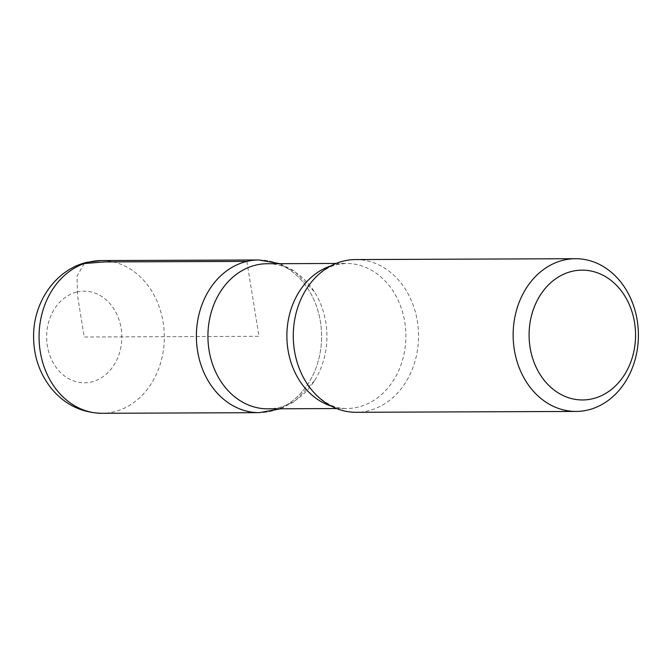 <?xml version="1.0" encoding="UTF-8"?>
<svg xmlns="http://www.w3.org/2000/svg" width="672" height="672" viewBox="0 0 672 672"><rect width="100%" height="100%" fill="white"/><g stroke="black" fill="none" stroke-linecap="round" stroke-linejoin="round"><path stroke-width="0.5" stroke-dasharray="3.36 2.52" d="M267.145 263.735A72.551 59.506 -90.2 0 1 314.261 291.623A72.551 59.506 -90.2 0 1 314.614 380.57A72.551 59.506 -90.2 0 1 267.716 408.828M258.703 259.972A76.348 62.614 -90.2 0 1 321.602 336.067A76.348 62.614 -90.2 0 1 259.3 412.658A76.348 62.614 89.8 0 0 321.602 336.067A76.348 62.614 89.8 0 0 258.703 259.972M355.606 259.568A76.364 62.63 -90.2 0 1 418.53 335.689A76.364 62.63 -90.2 0 1 356.202 412.297M246.859 261.391L258.989 336.311L84.218 337L77.54 295.772L77.045 276.032L84.302 263.533M330.784 265.927A72.551 59.506 -90.2 0 1 334.849 264.776A72.551 59.506 -90.2 0 1 346.097 263.424A72.551 59.506 -90.2 0 1 405.88 335.74A72.551 59.506 -90.2 0 1 346.66 408.517A72.551 59.506 -90.2 0 1 331.33 406.132M76.936 292.034A45.822 37.582 -90.2 0 1 119.792 351.851A45.822 37.582 -90.2 0 1 55.936 367.114A45.822 37.582 -90.2 0 1 76.936 292.034M101.405 260.568A76.364 62.63 -90.2 0 1 164.329 336.689A76.364 62.63 -90.2 0 1 102.01 413.297M314.261 291.623L294.134 270.866L280.006 263.684M314.614 380.57L294.647 401.478L280.577 408.778M312.203 281.14C320.342 271.933 328.826 266.364 337.655 264.44L346.097 263.424L336.059 263.458M312.631 391.07C323.828 403.124 335.177 408.946 346.66 408.517L336.63 408.559"/><path stroke-width="1.01" d="M572.006 271.345A64.915 53.239 -90.2 0 1 632.713 356.084A64.915 53.239 -90.2 0 1 542.245 377.706A64.915 53.239 -90.2 0 1 572.006 271.345M563.632 260.123A76.364 62.63 -90.2 0 1 575.467 258.703A76.364 62.63 -90.2 0 1 638.4 334.824A76.364 62.63 -90.2 0 1 576.064 411.432A76.364 62.63 -90.2 0 1 513.45 342.569A76.364 62.63 -90.2 0 1 563.632 260.123M336.63 408.559L267.716 408.828A72.551 59.506 -90.2 0 1 208.219 343.4A72.551 59.506 -90.2 0 1 255.898 265.087A72.551 59.506 -90.2 0 1 267.145 263.735L336.059 263.458M246.859 261.391A76.348 62.614 -90.2 0 1 258.703 259.972A76.348 62.614 89.8 0 0 246.859 261.391A76.348 62.614 89.8 0 0 196.694 343.812A76.348 62.614 89.8 0 0 259.3 412.658A76.348 62.614 -90.2 0 1 196.694 343.812A76.348 62.614 -90.2 0 1 246.859 261.391L104.32 261.929L84.302 263.533M576.064 411.432L356.202 412.297A76.364 62.63 -90.2 0 1 312.631 391.07A76.364 62.63 -90.2 0 1 312.203 281.14A76.364 62.63 -90.2 0 1 343.762 260.988A76.364 62.63 -90.2 0 1 355.606 259.568L575.467 258.703M331.33 406.132A72.551 59.506 -90.2 0 1 286.877 336.202A72.551 59.506 -90.2 0 1 330.784 265.927M89.561 261.988A76.364 62.63 -90.2 0 1 101.405 260.568L87.318 262.256C57.229 268.834 34.146 300.065 33.6 334.597C33.247 354.976 39.152 372.918 51.324 388.433C64.722 404.544 81.614 412.835 102.01 413.297A76.364 62.63 -90.2 0 1 39.379 344.434A76.364 62.63 -90.2 0 1 89.561 261.988M280.006 263.684L258.703 259.972L101.405 260.568M280.577 408.778L259.3 412.658L102.01 413.297"/></g></svg>
